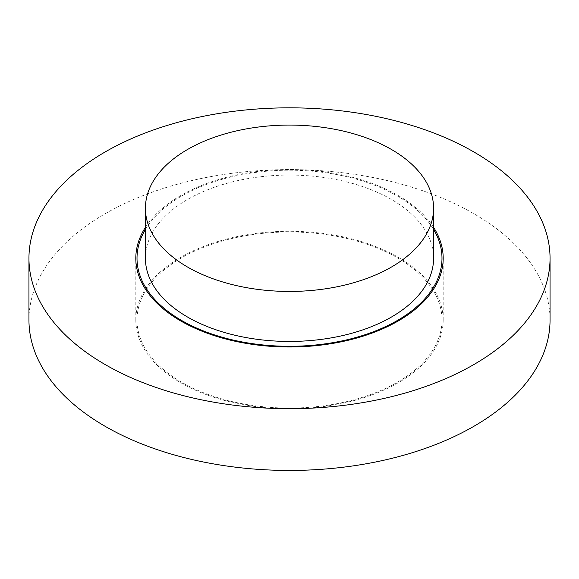 <?xml version="1.0" encoding="UTF-8"?>
<svg xmlns="http://www.w3.org/2000/svg" width="579" height="579" viewBox="0 0 579 579"><rect width="100%" height="100%" fill="white"/><g stroke="black" fill="none" stroke-linecap="round" stroke-linejoin="round"><path stroke-width="0.43" stroke-dasharray="2.9 2.17" d="M28.95 320.021A260.55 150.424 180 0 1 189.789 181.046A260.55 150.424 180 0 1 473.738 213.651A260.55 150.424 180 0 1 550.05 320.021M397.324 257.764A152.487 88.037 180 0 1 441.987 320.021A152.487 88.037 180 0 1 289.5 408.057A152.487 88.037 180 0 1 137.013 320.021A152.487 88.037 180 0 1 231.144 238.686A152.487 88.037 180 0 1 397.324 257.764M145.416 229.429A152.487 88.037 180 0 1 397.324 196.006A152.487 88.037 180 0 1 433.584 229.429M180.829 382.762A153.688 88.732 0 0 0 348.312 402A153.688 88.732 0 0 0 443.188 320.021A153.688 88.732 0 0 0 289.5 231.289A153.688 88.732 0 0 0 135.812 320.021A153.688 88.732 0 0 0 180.829 382.762M433.584 227.381A153.688 88.732 0 0 0 289.5 169.524A153.688 88.732 0 0 0 145.416 227.381M433.584 258.256A144.084 83.188 0 0 0 289.5 175.068A144.084 83.188 0 0 0 145.416 258.256M137.013 258.256L137.013 320.021M441.987 258.256L441.987 320.021M443.188 320.021L443.188 258.256M135.812 320.021L135.812 258.256"/><path stroke-width="0.87" d="M550.05 258.256L550.05 320.021A260.55 150.424 180 0 1 289.5 470.445A260.55 150.424 180 0 1 28.95 320.021L28.95 258.256A260.55 150.424 180 0 1 189.789 119.281A260.55 150.424 180 0 1 473.738 151.886A260.55 150.424 180 0 1 550.05 258.256A260.55 150.424 180 0 1 289.5 408.68A260.55 150.424 180 0 1 28.95 258.256M433.584 229.429A152.487 88.037 180 0 1 441.987 258.256A152.487 88.037 180 0 1 289.5 346.293A152.487 88.037 180 0 1 137.013 258.256A152.487 88.037 180 0 1 145.416 229.429M145.416 227.381A153.688 88.732 0 0 0 135.812 258.256A153.688 88.732 0 0 0 180.829 320.998A153.688 88.732 0 0 0 348.312 340.235A153.688 88.732 0 0 0 443.188 258.256A153.688 88.732 0 0 0 433.584 227.381M145.416 208.259L145.416 258.256A144.084 83.188 0 0 0 187.618 317.075A144.084 83.188 0 0 0 344.635 335.111A144.084 83.188 0 0 0 433.584 258.256L433.584 208.259A144.084 83.188 0 0 0 289.5 125.071A144.084 83.188 0 0 0 145.416 208.259A144.084 83.188 0 0 0 187.618 267.078A144.084 83.188 0 0 0 344.635 285.114A144.084 83.188 0 0 0 433.584 208.259"/></g></svg>
